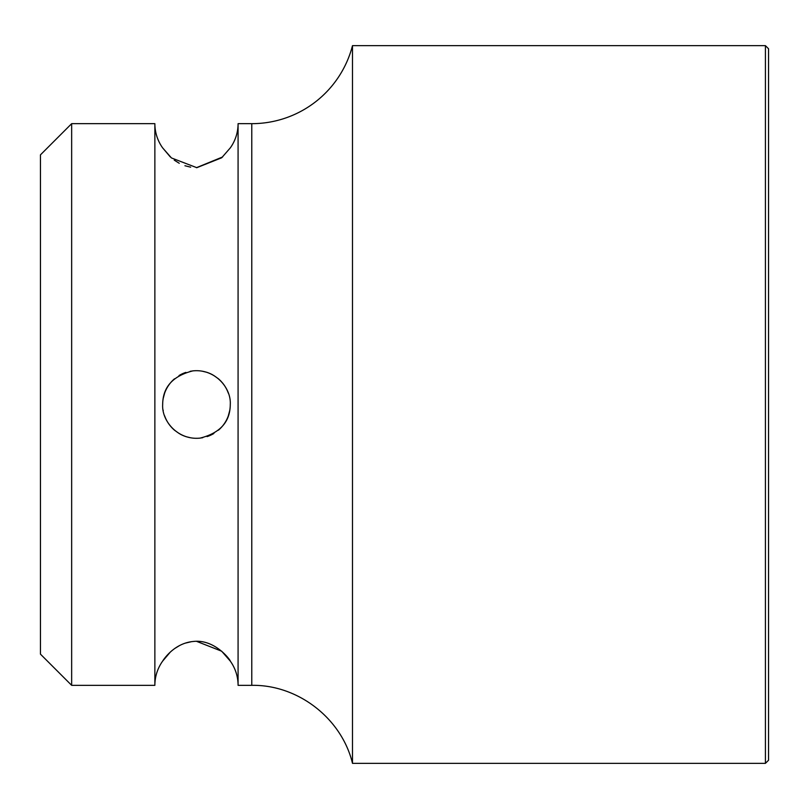 <?xml version="1.0" encoding="UTF-8"?>
<svg xmlns="http://www.w3.org/2000/svg" width="809" height="809" viewBox="0 0 809 809"><rect width="100%" height="100%" fill="white"/><g stroke="black" fill="none" stroke-linecap="round" stroke-linejoin="round"><path stroke-width="1.21" d="M71.657 123.666L71.657 685.334L40.45 654.137L40.45 154.863L71.657 123.666L154.863 123.666L154.863 685.334A41.603 41.603 0 0 1 162.67 661.084C162.457 661.307 173.247 643.266 193.28 641.476C215.336 638.817 231.091 661.054 230.272 661.084L221.666 651.205L196.506 641.315M230.272 661.084A41.603 41.603 0 0 1 238.079 685.334L238.079 123.666A41.603 41.603 0 0 1 230.272 147.916L221.686 157.775L196.82 167.685L171.447 157.947L162.67 147.916L170.305 156.936M174.238 160.152L179.264 163.287M184.917 165.734L190.671 167.17M196.445 167.685L222.617 156.956M191.177 641.749L185.342 643.125M179.618 645.521L174.683 648.535M170.396 651.983L162.67 661.084M162.67 147.916A41.603 41.603 0 0 1 154.863 123.666M162.67 404.5C162.791 387.147 172.833 375.942 192.785 370.896C214.84 368.51 231.344 387.845 230.272 404.5C230.15 421.863 220.109 433.058 200.136 438.104C178.081 440.47 161.608 421.145 162.67 404.5A33.806 33.806 0 0 1 163.125 398.948M226.389 388.755L226.065 388.158M222.596 383.051L222.121 382.485M218.278 378.673L213.566 375.336M206.578 372.241L202.361 371.22M193.017 370.876L190.166 371.301M179.881 375.042L179.001 375.558M170.396 382.981L169.91 383.587M167.756 386.662L167.058 387.835M164.611 393.204L163.196 398.524M163.135 410.082L163.226 410.608M166.624 420.377L166.957 420.993M170.335 425.938L170.851 426.545M174.653 430.317L179.345 433.644M186.343 436.749L190.56 437.77M199.914 438.134L202.756 437.699M213.04 433.968L213.91 433.452M225.438 421.934L225.883 421.165M228.33 415.796L229.746 410.466M238.079 123.666L251.781 123.666A104.017 104.017 0 0 0 352.491 45.648L352.491 763.352L765.425 763.352L765.425 45.648L352.491 45.648M765.425 763.352L768.55 760.227L768.55 48.773L765.425 45.648M164.591 393.265A33.806 33.806 0 0 1 166.998 387.946M167.251 387.501A33.806 33.806 0 0 1 174.491 378.814M179.689 375.154A33.806 33.806 0 0 1 185.888 372.393M192.785 370.896A33.806 33.806 0 0 1 199.429 370.825M206.366 372.17A33.806 33.806 0 0 1 212.727 374.86M218.117 378.531A33.806 33.806 0 0 1 221.565 381.848M222.485 382.91A33.806 33.806 0 0 1 228.33 393.194M230.272 404.5A33.806 33.806 0 0 1 229.817 410.052M228.36 415.735A33.806 33.806 0 0 1 225.944 421.064M225.842 421.236A33.806 33.806 0 0 1 218.44 430.196M213.242 433.857A33.806 33.806 0 0 1 207.043 436.607M200.136 438.104A33.806 33.806 0 0 1 193.493 438.175M186.566 436.82A33.806 33.806 0 0 1 180.195 434.13M174.815 430.459A33.806 33.806 0 0 1 171.235 426.99M170.446 426.08A33.806 33.806 0 0 1 164.611 415.806M238.079 685.334L251.781 685.334L251.781 123.666M71.657 685.334L154.863 685.334M352.491 763.352C341.701 718.443 297.965 684.566 251.781 685.334"/></g></svg>
